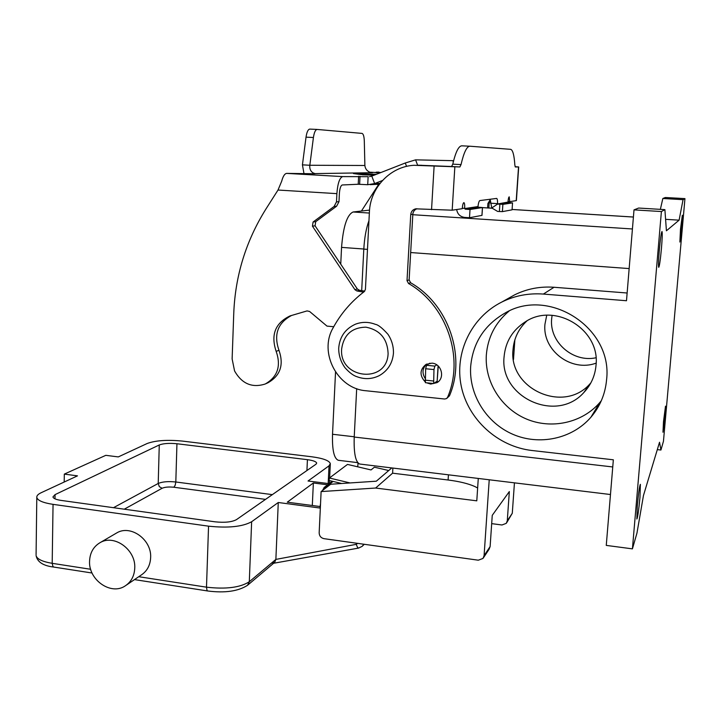<?xml version="1.0" encoding="UTF-8"?>
<svg xmlns="http://www.w3.org/2000/svg" width="721" height="721" viewBox="0 0 721 721"><rect width="100%" height="100%" fill="white"/><g stroke="black" fill="none" stroke-linecap="round" stroke-linejoin="round"><path stroke-width="1.08" d="M271.366 563.2L274.71 562.335L275.873 559.406L249.304 581.739L271.366 563.2M273.62 563.263L358.616 548.077L357.562 547.455L356.21 544.346L275.873 559.406M134.755 568.076C134.367 575.926 131.222 581.838 125.319 585.822C111.133 595.762 88.44 579.99 89.566 561.181C89.945 552.809 93.424 546.653 99.976 542.715C114.161 533.9 135.936 549.654 134.755 568.076M115.937 533.387L116.676 532.954C130.573 524.329 151.825 539.632 150.644 557.594C150.247 565.246 147.165 571.023 141.379 574.925L126.274 585.173M329.1 483.665L308.038 480.997L329.028 465.829L330.326 463.639C329.272 460.584 323.08 458.295 311.733 456.772L182.377 441.081C167.335 439.63 155.61 440.432 147.21 443.487L118.289 456.916L105.807 455.33L64.313 474.112L64.187 482.034M64.313 474.112L77.48 475.86L41.187 492.713C38.078 494.173 36.618 495.742 36.798 497.418L36.086 554.656M275.882 559.154L278.27 502.501L251.638 521.743C242.49 526.745 228.124 528.223 208.549 526.168L53.048 504.358C42.999 502.816 37.582 500.5 36.798 497.418M315.987 464.225L236.443 519.643C231.811 522.103 224.664 522.824 215.029 521.815L61.123 500.41C56.076 499.644 53.354 498.481 52.948 496.931L55.048 494.624L159.269 444.965C163.433 443.424 169.327 443.009 176.942 443.748L307.425 459.674C313.085 460.44 316.168 461.584 316.681 463.098L315.987 464.225M320.052 506.53L287.273 502.186L313.356 482.989L327.613 484.8M312.31 505.502L313.356 482.989M278.27 502.501L320.331 508.08M319.989 506.854L320.358 507.548M322.981 489.307L323.044 490.091M325.234 488.405L325.775 487.063L323.99 487.585M477.644 487.991L474.751 486.486C468.136 483.575 459.259 481.412 448.101 480.006L392.594 473.183L392.882 468.055M526.961 320.881C518.615 328.686 513.974 338.257 513.028 349.595C508.35 388.646 563.407 413.953 589.841 384.005L590.85 382.914M504.096 356.697C505.502 341.664 512.595 330.038 525.375 321.8C554.963 301.892 600.431 329.461 596.015 365.385C595.05 375.893 590.986 384.951 583.812 392.566C556.378 423.615 499.283 397.217 504.096 356.697M601.314 400.732L599.818 402.534C582.072 423.074 551.15 429.635 526.123 418.883C501.059 408.176 484.557 381.625 486.333 355.02C487.793 337.284 495.363 322.629 509.053 311.084M470.669 366.511C472.85 342.908 484.296 325.099 504.997 313.085C548.834 286.76 612.976 327.848 606.586 379.742C605.289 393.99 600.061 406.491 590.905 417.243C572.095 438.972 539.353 445.803 512.865 434.312C486.324 422.876 468.839 394.693 470.669 366.511M595.97 357.778C572.807 362.798 549.231 341.943 551.646 318.88L552.088 315.338M596.141 363.114C571.176 372.487 542.129 350.172 544.959 324.198L546.725 315.302M663.491 421.668L665.51 406.175L665.005 416.783L662.987 432.24L663.491 421.668M680.489 229.278L682.327 215.228L681.706 228.052L679.876 242.058L680.489 229.278M659.273 250.538C660.364 238.822 661.265 232.477 661.995 231.504C662.455 232.712 662.275 238.327 661.454 248.357C660.382 259.957 659.472 266.274 658.733 267.32C658.282 266.211 658.462 260.614 659.273 250.538M637.283 506.025C638.509 493.065 639.545 485.828 640.383 484.332L639.96 497.427C638.743 510.243 637.715 517.453 636.859 519.048L637.283 506.025M434.934 382.698L438.386 381.589M424.993 381.679C419.397 375.317 419.748 369.549 426.066 364.375L431.933 363.159C441.558 363.618 445.29 378.038 436.998 382.635L430.68 384.077L426.661 382.815M341.7 483.503L329.037 480.474L329.425 478.023L347.504 464.414L371.036 469.939L374.406 467.19L388.736 470.543M329.425 478.023L350.055 482.944M483.521 557.657L489.054 549.312L490.118 546.59L492.254 515.326L509.332 491.569L507.278 520.787L506.286 523.338L501.978 524.987L491.686 523.635M515.344 166.975L514.848 165.064C514.208 155.276 512.82 150.031 510.684 149.337L469.921 146.219C466.811 146.3 463.846 152.428 461.025 164.595L459.881 166.957L413.989 165.289C390.295 166.47 370.243 187.793 369.413 211.866L365.43 289.382L364.276 291.59C351.235 301.513 340.817 313.644 333.03 327.992C318.574 352.641 337.509 388.763 365.962 390.755L444.668 399.019L446.578 398.551L447.606 397.271C464.612 357.625 446.723 305.262 408.519 283.488L407.014 280.622L410.736 214.552C411.114 211.451 412.772 209.55 415.711 208.829L452.184 210.199L462.251 208.702C462.567 204.926 463.125 202.889 463.909 202.61C464.576 203.043 464.829 204.953 464.675 208.342L465.207 209.189L470.02 209.496L469.506 217.733L481.943 215.372M470.02 209.496L482.448 207.558L478.383 207.188L477.951 206.576C478.456 202.88 479.105 200.88 479.871 200.564L496.634 198.428M469.813 146.219L461.855 145.822C458.664 145.903 455.636 152.014 452.77 164.154L451.598 166.515L418.342 165.208M446.876 398.316L449.453 395.829C466.37 356.417 448.597 304.397 410.619 282.758L409.122 279.91L412.836 214.254C413.124 211.532 414.512 209.694 416.999 208.757M426.697 364.051C422.407 368.242 421.866 373.009 425.084 378.345M469.506 217.733L464.685 217.418C460.151 216.769 457.475 214.146 456.663 209.532M515.118 166.704L518.696 166.957L516.389 200.6L509.693 201.655L509.224 196.824C508.675 197.067 508.26 198.762 507.99 201.907L508.431 202.619L512.541 202.871L512.063 209.829L502.393 211.623L497.661 211.442L491.758 207.963L490.163 199.248M490.46 203.205L497.598 203.646C497.589 200.447 497.292 198.717 496.688 198.428M515.371 166.975L518.696 166.957M509.693 201.655L508.017 201.547M487.612 207.936L487.901 203.502L490.244 199.672M488.829 208.008L489.135 203.322L490.343 200.438M512.541 202.871L502.879 204.376L497.751 203.953L491.758 207.963M507.981 202.087L497.751 203.953M661.4 211.541L632.416 548.861L606.262 545.4L613.346 459.8L531.999 450.508C497.652 446.596 468.073 419.451 461.251 386.186C454.32 352.948 471.101 317.33 501.87 302.009C514.812 295.637 528.646 292.996 543.373 294.069L626.495 300.738L634.002 209.874L661.4 211.541L664.888 209.631L638.644 208.045L634.002 209.874M632.416 548.861L636.958 533.098L643.465 495.498L659.535 442.243L660.932 450.021L663.455 441.27L684.95 198.626L683.057 199.672L679.101 220.166L666.42 230.783L664.888 209.631M679.101 220.166L665.591 219.328M683.057 199.672L662.842 198.491L660.364 209.36M684.95 198.626L665.375 197.5L662.842 198.491M660.932 450.021L657.309 449.625M356.688 388.646L354.218 437.043C353.714 453.194 355.543 462.188 359.698 464.027L360.085 464.072M368.963 220.68C366.187 228.269 364.465 237.741 363.808 249.105L361.69 290.626M501.87 302.009L514.641 294.844C526.934 288.797 540.065 286.273 554.043 287.264L627.135 293.005M338.654 460.322L338.266 460.277C334.003 458.475 332.093 449.805 332.525 434.267L335.535 372.045M340.745 264.174L341.556 247.384C343.223 226.502 347.071 214.705 353.092 211.992L369.54 210.099M514.857 339.834L513.487 359.545M489.226 479.771L484.088 555.648L483.007 558.433L478.311 560.199L323.972 538.668C320.926 537.938 319.322 535.991 319.16 532.837L321.115 491.578L330.642 484.242L376.317 481.195L391.782 467.92M321.115 491.578L375.623 488.036L392.594 473.183M357.67 466.802L358.121 463.08M357.85 463.288L358.301 463.252M506.755 522.626L512.289 513.262L514.443 482.845M478.275 478.447L476.788 500.834L375.623 488.036M265.842 383.725L268.068 382.716C280.397 375.632 284.029 364.826 278.964 350.28C273.529 334.517 277.72 322.909 291.554 315.465M333.724 326.721L326.992 326.108L309.606 311.481L307.065 310.913L290.058 315.915C275.242 323.008 270.618 334.832 276.17 351.379C281.271 366.016 277.621 376.885 265.229 384.005C252.125 388.15 241.914 383.806 234.577 370.991L232.126 358.914L233.757 313.338C235.226 275.801 245.933 241.066 265.86 209.135L278.009 190.038L281.668 181.259C283.02 176.221 284.705 173.599 286.715 173.391L314.996 173.761M375.596 174.617L365.186 174.004L375.938 174.482M375.74 174.554L374.641 174.563M368.999 174.203L367.422 174.149M374.361 175.095L360.788 174.32L374.46 175.059M376.371 174.311L354.894 173.635L362.951 174.824M354.894 173.635L363.438 174.833M374.181 175.167L362.681 174.815L353.452 173.554L376.452 174.275M354.894 173.689L354.29 173.671M363.438 174.797L374.271 175.131M374.587 175.005L359.364 174.121L374.713 174.96M374.857 174.906L365.457 174.293M375.353 174.707L361.609 174.158M365.466 174.23L375.47 174.662M365.637 174.194L362.996 174.04M365.637 174.158L367.106 174.365M363.438 174.257L374.974 174.852M378.858 172.103L376.191 172.157L380.877 172.544M380.409 172.725L369.783 172.193C366.818 170.841 365.177 168.606 364.88 165.488L364.303 141.019C364.114 136.404 363.348 133.863 362.023 133.403L317.186 129.447C315.465 129.627 314.212 132.322 313.419 137.513L306.028 137.152L302.432 164.848L309.832 165.262C309.453 168.831 310.589 171.409 313.238 172.977L315.005 173.599L372.523 172.716M369.476 176.654L371.775 176.104L374.641 183.567L367.719 184.711L368.134 176.681L342.664 176.6C339.618 177.69 337.689 183.368 336.878 193.643L336.491 201.88L334.102 206.458L313.085 222.014L312.436 226.169L354.939 289.689L356.877 290.96L363.564 292.131M429.941 363.159L426.544 365.295L425.651 368.746L425.372 382.68L433.654 383.527L437.151 381.139L438.26 366.07M364.727 291.158L359.247 290.202L357.319 288.932L315.068 225.808L315.708 221.68L336.617 206.215L338.996 201.664L339.384 193.48C339.789 188.379 340.745 185.54 342.268 184.973L358.229 184.252L367.719 184.711M304.019 173.842L302.432 164.848M317.096 129.438L309.841 129.095C308.092 129.284 306.822 131.97 306.028 137.152M364.88 165.488L309.832 165.262L313.419 137.513M433.654 383.527L433.97 369.567L434.844 366.106L436.755 364.871M453.383 161.567L452.842 160.666L415.575 159.846L405.274 163L371.775 176.104M380.066 183.323L374.641 183.567L382.463 180.511M378.75 184.252L361.437 211.028M207.747 590.986L207.675 590.977C224.898 593.194 238.191 591.301 247.546 585.29L249.304 581.739C240.192 587.57 225.916 589.381 206.494 587.173L138.756 576.71M53.895 567.076L52.93 566.472L52.191 563.326C42.215 561.641 36.843 559.018 36.077 555.476C37.249 561.956 43.152 565.823 53.787 567.067L92.063 573.015M134.485 579.603L207.675 590.977L206.999 590.391L206.494 587.173L208.549 526.168M272.331 494.633L175.816 481.988C168.236 481.213 162.369 481.709 158.214 483.467L113.485 507.692M124.282 509.188L162.108 488.261C164.866 487.063 168.786 486.729 173.851 487.243L175.185 485.278L175.816 481.988L176.942 443.748M162.108 488.261L159.305 486.639L158.214 483.467L159.269 444.965M53.048 504.358L52.191 563.326L90.675 569.275M173.851 487.243L265.526 499.383M55.048 494.624L54.985 498.833M251.638 521.743L249.304 581.739M307.425 459.674L306.93 470.534M329.028 465.829L328.172 483.548M326.811 487.189L325.775 487.063L333.093 481.448M357.688 543.373L356.21 544.346M358.616 548.077L362.239 546.302L363.817 544.229M388.105 353.389C387.393 384.302 338.933 379.219 341.646 348.919C343.791 334.697 351.911 327.451 365.998 327.172C380.012 330.002 387.384 338.735 388.105 353.389M448.435 474.815L448.101 480.006M464.675 208.342L462.287 208.198M461.025 164.595L452.77 164.154M459.881 166.957L451.598 166.515M419.532 165.253L421.596 165.271M410.736 214.552L412.836 214.254M407.014 280.622L409.122 279.91M408.519 283.488L410.619 282.758M447.606 397.271L449.453 395.829M431.546 209.685L434.114 166.046M454.834 166.957L452.184 210.199M478.383 207.188L465.207 209.189M482.448 207.558L481.934 215.417M464.666 208.567L477.951 206.576M516.209 200.681L518.525 166.975M489.135 203.322L487.901 203.502M508.431 202.619L498.139 204.187M499.86 204.286L499.383 211.55M502.879 204.376L502.393 211.623M633.408 217.048L512.09 209.478M491.938 208.225L482.493 207.63M632.425 228.972L412.809 214.714M629.154 268.572L410.664 252.548M367.485 249.376L363.808 249.105M612.751 466.956L354.218 437.043M353.092 211.992L369.35 213.055M341.556 247.384L363.808 249.015M332.525 434.267L354.236 436.773M543.373 294.069L554.043 287.264M484.088 555.648L490.118 546.59M507.278 520.787L512.289 513.262M276.17 351.379L278.964 350.28M286.715 173.391L342.664 176.6M437.151 381.139L438.071 365.898M336.878 193.643L278.009 190.038M313.238 172.977L312.923 173.788M360.031 176.266L359.635 184.297M358.634 176.221L358.229 184.252M336.491 201.88L338.996 201.664M356.877 290.96L359.247 290.202M354.939 289.689L357.319 288.932M312.436 226.169L315.068 225.808M313.085 222.014L315.708 221.68M334.102 206.458L336.617 206.215M426.544 365.295L434.844 366.106M425.651 368.746L433.97 369.567M424.975 380.138L433.276 380.985M415.575 159.846L417.621 165.19M405.274 163L406.572 166.389M378.714 185.126L377.975 185.081M377.011 172.247L376.984 172.779M452.842 160.666L453.302 161.883M247.835 585.037L274.602 562.425M99.976 542.715L116.676 532.954M330.299 464.189L329.641 477.861M329.506 480.583L329.371 483.467M332.264 481.249L324.171 487.441L322.819 490.262M319.971 506.98L320.548 503.618M362.798 545.743L364.258 544.292M393.459 353.074C392.584 363.186 387.853 370.711 379.264 375.632C372.027 379.201 364.592 379.561 356.967 376.713C353.461 375.686 349.469 372.694 344.989 367.728C340.763 361.852 338.663 355.336 338.699 348.18C339.672 336.77 345.296 328.767 355.552 324.153C362.113 321.719 368.728 321.782 375.398 324.351C378.183 324.747 382.382 328.082 388.006 334.355C391.746 340.051 393.567 346.269 393.459 353.002M438.909 381.283L436.998 382.635M416.197 208.766L415.711 208.829M482.493 207.54L481.988 215.39M633.417 217.03L512.09 209.46M491.92 208.198L482.493 207.612M610.471 494.525L359.698 464.027M338.266 460.277L357.742 462.639M590.905 417.243L599.818 402.534M583.812 392.566L589.841 384.005M379.372 184.225L370.143 184.657M376.164 172.797L376.191 172.157"/></g></svg>
